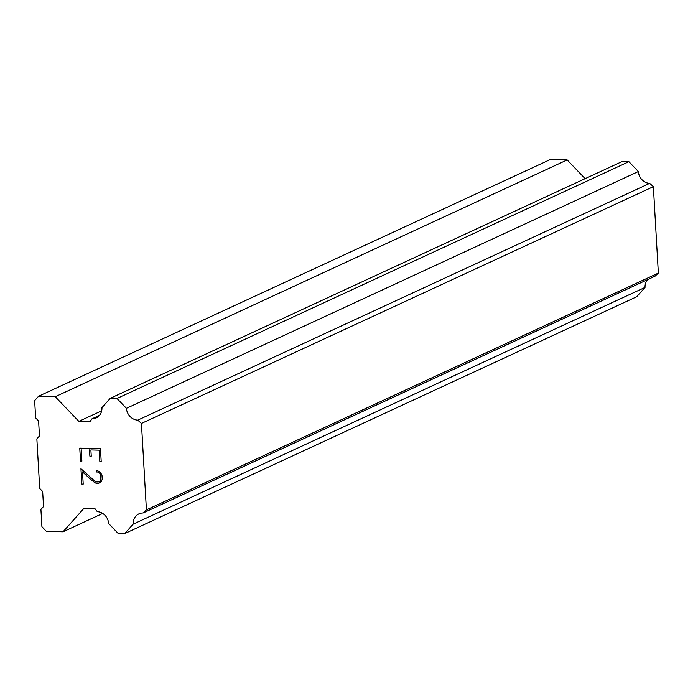 <?xml version="1.0" encoding="UTF-8"?>
<svg xmlns="http://www.w3.org/2000/svg" width="693" height="693" viewBox="0 0 693 693"><rect width="100%" height="100%" fill="white"/><g stroke="black" fill="none" stroke-linecap="round" stroke-linejoin="round"><path stroke-width="1.04" d="M99.168 450.164L90.887 449.93L99.186 450.155L99.844 461.642L101.213 461.677L99.835 461.651L99.168 450.164M90.887 449.93L91.251 456.185L89.865 456.15L91.251 456.185M89.865 456.15L89.51 449.887L89.882 456.141M81.22 449.653L81.887 461.14L80.509 461.096L81.887 461.131M79.773 448.128L80.518 461.096L79.756 448.128L100.468 448.717L101.213 461.685M96.561 471.994L97.713 472.02L96.561 471.994L96.474 470.478L99.801 471.638L101.975 474.982L102.226 479.279L101.351 481.418L98.449 483.515L96.396 483.454L98.458 483.506M96.396 483.454L94.352 482.319L96.414 483.445M94.352 482.319L90.289 479.045L94.369 482.311M90.281 479.054L82.51 471.898L90.289 479.045M82.51 471.898L83.212 484.112L81.826 484.069L83.212 484.104M96.492 470.478L96.578 471.985M99.575 473.068L97.696 472.028L99.593 473.059L100.624 475.051L99.575 473.068M100.606 475.06L100.857 479.097L100.052 481.055L100.84 479.106L100.606 475.06M100.035 481.063L98.285 481.973L100.035 481.063M98.276 481.981L96.457 481.93L94.508 480.873L80.942 468.702L81.826 484.069M80.96 468.719L81.843 484.069M91.952 418.841A11.928 10.62 65.2 0 0 96.11 417.966A11.928 10.62 65.2 0 0 101.958 407.64L110.3 398.284L116.97 398.475L126.421 408.333A11.928 10.62 65.2 0 0 137.751 420.14L141.441 423.44L146.422 509.883L143.104 512.985A11.928 10.62 65.2 0 0 138.946 513.86A11.928 10.62 65.2 0 0 133.108 524.185L124.757 533.541L118.087 533.35L108.636 523.492A11.937 10.629 65.2 0 0 97.306 511.677L95.01 508.723L83.888 508.402L63.028 531.782L46.344 531.314L41.918 526.689L40.922 509.433L43.529 506.514L42.663 491.502L39.709 488.426L36.859 438.894L39.466 435.975L38.6 420.972L35.646 417.888L34.65 400.632L38.557 396.249L55.241 396.717L78.863 421.361L89.986 421.682L91.952 418.841L99.471 415.367M585.126 178.664L567.169 159.936L550.485 159.459L38.557 396.249M143.104 512.985L655.032 276.195L658.35 273.103L653.369 186.66L649.679 183.359A11.928 10.62 65.2 0 1 638.348 171.552L628.897 161.694L622.227 161.504L110.3 398.284M124.757 533.541L636.685 296.751L645.036 287.404A11.928 10.62 65.2 0 1 647.513 279.677M63.028 531.782L102.703 513.435M133.108 524.185L645.036 287.404M146.422 509.883L658.35 273.103M141.441 423.44L653.369 186.66M137.751 420.14L649.679 183.359M126.421 408.333L638.348 171.552M116.97 398.475L628.897 161.694M78.863 421.361L101.68 410.81M55.241 396.717L567.169 159.936"/></g></svg>
